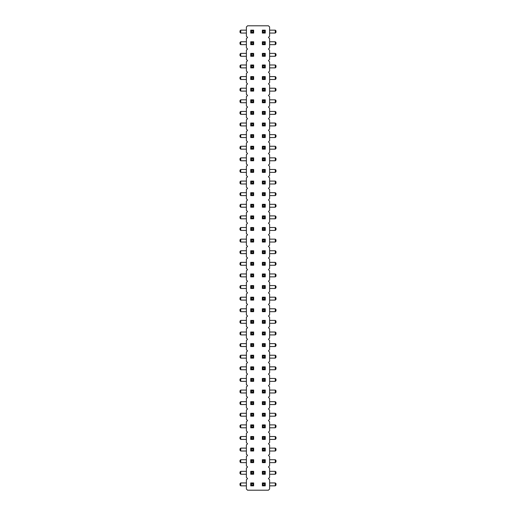 <?xml version="1.0" encoding="UTF-8"?>
<svg xmlns="http://www.w3.org/2000/svg" width="516" height="516" viewBox="0 0 516 516"><rect width="100%" height="100%" fill="white"/><g stroke="black" fill="none" stroke-linecap="round" stroke-linejoin="round"><path stroke-width="0.77" d="M268.449 478.59L269.61 477.429L269.61 468.141L268.449 466.98L269.61 465.819L269.61 456.531L268.449 455.37L269.61 454.209L269.61 444.921L268.449 443.76L269.61 442.599L269.61 433.311L268.449 432.15L269.61 430.989L269.61 421.701L268.449 420.54L269.61 419.379L269.61 410.091L268.449 408.93L269.61 407.769L269.61 398.481L268.449 397.32L269.61 396.159L269.61 386.871L268.449 385.71L269.61 384.549L269.61 375.261L268.449 374.1L269.61 372.939L269.61 363.651L268.449 362.49L269.61 361.329L269.61 352.041L268.449 350.88L269.61 349.719L269.61 340.431L268.449 339.27L269.61 338.109L269.61 328.821L268.449 327.66L269.61 326.499L269.61 317.211L268.449 316.05L269.61 314.889L269.61 305.601L268.449 304.44L269.61 303.279L269.61 293.991L268.449 292.83L269.61 291.669L269.61 282.381L268.449 281.22L269.61 280.059L269.61 270.771L268.449 269.61L269.61 268.449L269.61 259.161L268.449 258L269.61 256.839L269.61 247.551L268.449 246.39L269.61 245.229L269.61 235.941L268.449 234.78L269.61 233.619L269.61 224.331L268.449 223.17L269.61 222.009L269.61 212.721L268.449 211.56L269.61 210.399L269.61 201.111L268.449 199.95L269.61 198.789L269.61 189.501L268.449 188.34L269.61 187.179L269.61 177.891L268.449 176.73L269.61 175.569L269.61 166.281L268.449 165.12L269.61 163.959L269.61 154.671L268.449 153.51L269.61 152.349L269.61 143.061L268.449 141.9L269.61 140.739L269.61 131.451L268.449 130.29L269.61 129.129L269.61 119.841L268.449 118.68L269.61 117.519L269.61 108.231L268.449 107.07L269.61 105.909L269.61 96.621L268.449 95.46L269.61 94.299L269.61 85.011L268.449 83.85L269.61 82.689L269.61 73.401L268.449 72.24L269.61 71.079L269.61 61.791L268.449 60.63L269.61 59.469L269.61 50.181L268.449 49.02L269.61 47.859L269.61 38.571L268.449 37.41L269.61 36.249L269.61 26.961L268.449 25.8L247.551 25.8L246.39 26.961L246.39 36.249L247.551 37.41L246.39 38.571L246.39 47.859L247.551 49.02L246.39 50.181L246.39 59.469L247.551 60.63L246.39 61.791L246.39 71.079L247.551 72.24L246.39 73.401L246.39 82.689L247.551 83.85L246.39 85.011L246.39 94.299L247.551 95.46L246.39 96.621L246.39 105.909L247.551 107.07L246.39 108.231L246.39 117.519L247.551 118.68L246.39 119.841L246.39 129.129L247.551 130.29L246.39 131.451L246.39 140.739L247.551 141.9L246.39 143.061L246.39 152.349L247.551 153.51L246.39 154.671L246.39 163.959L247.551 165.12L246.39 166.281L246.39 175.569L247.551 176.73L246.39 177.891L246.39 187.179L247.551 188.34L246.39 189.501L246.39 198.789L247.551 199.95L246.39 201.111L246.39 210.399L247.551 211.56L246.39 212.721L246.39 222.009L247.551 223.17L246.39 224.331L246.39 233.619L247.551 234.78L246.39 235.941L246.39 245.229L247.551 246.39L246.39 247.551L246.39 256.839L247.551 258L246.39 259.161L246.39 268.449L247.551 269.61L246.39 270.771L246.39 280.059L247.551 281.22L246.39 282.381L246.39 291.669L247.551 292.83L246.39 293.991L246.39 303.279L247.551 304.44L246.39 305.601L246.39 314.889L247.551 316.05L246.39 317.211L246.39 326.499L247.551 327.66L246.39 328.821L246.39 338.109L247.551 339.27L246.39 340.431L246.39 349.719L247.551 350.88L246.39 352.041L246.39 361.329L247.551 362.49L246.39 363.651L246.39 372.939L247.551 374.1L246.39 375.261L246.39 384.549L247.551 385.71L246.39 386.871L246.39 396.159L247.551 397.32L246.39 398.481L246.39 407.769L247.551 408.93L246.39 410.091L246.39 419.379L247.551 420.54L246.39 421.701L246.39 430.989L247.551 432.15L246.39 433.311L246.39 442.599L247.551 443.76L246.39 444.921L246.39 454.209L247.551 455.37L246.39 456.531L246.39 465.819L247.551 466.98L246.39 468.141L246.39 477.429L247.551 478.59L246.39 479.751L246.39 489.039L247.551 490.2L268.449 490.2L269.61 489.039L269.61 479.751L268.449 478.59M275.273 172.376L275.273 169.474L275.995 170.203L275.995 171.647L275.273 172.376L269.61 172.376M275.273 169.474L269.61 169.474M275.273 181.084L275.995 181.813L275.995 183.257L275.273 183.986L275.273 181.084L269.61 181.084M275.273 183.986L269.61 183.986M275.273 207.206L275.273 204.304L275.995 205.033L275.995 206.477L275.273 207.206L269.61 207.206M275.273 204.304L269.61 204.304M275.273 192.694L275.995 193.423L275.995 194.867L275.273 195.596L275.273 192.694L269.61 192.694M275.273 195.596L269.61 195.596M240.733 169.474L240.733 172.376L240.005 171.647L240.005 170.203L240.733 169.474L246.39 169.474M240.733 172.376L246.39 172.376M240.733 181.084L240.733 183.986L240.005 183.257L240.005 181.813L240.733 181.084L246.39 181.084M240.733 183.986L246.39 183.986M240.733 192.694L240.733 195.596L240.005 194.867L240.005 193.423L240.733 192.694L246.39 192.694M240.733 195.596L246.39 195.596M240.733 204.304L240.733 207.206L240.005 206.477L240.005 205.033L240.733 204.304L246.39 204.304M240.733 207.206L246.39 207.206M275.273 215.914L275.995 216.643L275.995 218.087L275.273 218.816L275.273 215.914L269.61 215.914M275.273 218.816L269.61 218.816M240.733 215.914L240.733 218.816L240.005 218.087L240.005 216.643L240.733 215.914L246.39 215.914M240.733 218.816L246.39 218.816M240.733 262.354L240.733 265.256L240.005 264.527L240.005 263.083L240.733 262.354L246.39 262.354M240.733 265.256L246.39 265.256M275.273 265.256L275.273 262.354L275.995 263.083L275.995 264.527L275.273 265.256L269.61 265.256M275.273 262.354L269.61 262.354M275.273 242.036L275.273 239.134L275.995 239.863L275.995 241.307L275.273 242.036L269.61 242.036M275.273 239.134L269.61 239.134M275.273 253.646L275.273 250.744L275.995 251.473L275.995 252.917L275.273 253.646L269.61 253.646M275.273 250.744L269.61 250.744M240.733 239.134L240.733 242.036L240.005 241.307L240.005 239.863L240.733 239.134L246.39 239.134M240.733 242.036L246.39 242.036M240.733 250.744L240.733 253.646L240.005 252.917L240.005 251.473L240.733 250.744L246.39 250.744M240.733 253.646L246.39 253.646M275.273 230.426L275.273 227.524L275.995 228.253L275.995 229.697L275.273 230.426L269.61 230.426M275.273 227.524L269.61 227.524M240.733 227.524L240.733 230.426L240.005 229.697L240.005 228.253L240.733 227.524L246.39 227.524M240.733 230.426L246.39 230.426M275.273 276.866L275.273 273.964L275.995 274.693L275.995 276.137L275.273 276.866L269.61 276.866M275.273 273.964L269.61 273.964M240.733 273.964L240.733 276.866L240.005 276.137L240.005 274.693L240.733 273.964L246.39 273.964M240.733 276.866L246.39 276.866M240.733 285.574L240.733 288.476L240.005 287.747L240.005 286.303L240.733 285.574L246.39 285.574M240.733 288.476L246.39 288.476M275.273 288.476L275.273 285.574L275.995 286.303L275.995 287.747L275.273 288.476L269.61 288.476M275.273 285.574L269.61 285.574M240.733 413.284L240.733 416.186L240.005 415.457L240.005 414.013L240.733 413.284L246.39 413.284M240.733 416.186L246.39 416.186M240.733 401.674L240.733 404.576L240.005 403.847L240.005 402.403L240.733 401.674L246.39 401.674M240.733 404.576L246.39 404.576M240.733 390.064L240.733 392.966L240.005 392.237L240.005 390.793L240.733 390.064L246.39 390.064M240.733 392.966L246.39 392.966M240.733 369.746L240.005 369.017L240.005 367.573L240.733 366.844L240.733 369.746L246.39 369.746M240.733 366.844L246.39 366.844M240.733 381.356L240.005 380.627L240.005 379.183L240.733 378.454L240.733 381.356L246.39 381.356M240.733 378.454L246.39 378.454M240.733 320.404L240.733 323.306L240.005 322.577L240.005 321.133L240.733 320.404L246.39 320.404M240.733 323.306L246.39 323.306M240.733 334.916L240.005 334.187L240.005 332.743L240.733 332.014L240.733 334.916L246.39 334.916M240.733 332.014L246.39 332.014M240.733 355.234L240.733 358.136L240.005 357.407L240.005 355.963L240.733 355.234L246.39 355.234M240.733 358.136L246.39 358.136M240.733 346.526L240.005 345.797L240.005 344.353L240.733 343.624L240.733 346.526L246.39 346.526M240.733 343.624L246.39 343.624M275.995 414.013L275.995 415.457L275.273 416.186L275.273 413.284L269.61 413.284M275.273 416.186L269.61 416.186M275.995 402.403L275.995 403.847L275.273 404.576L269.61 404.576M275.273 404.576L275.273 401.674L269.61 401.674M275.995 390.793L275.995 392.237L275.273 392.966L275.273 390.064L269.61 390.064M275.273 392.966L269.61 392.966M275.995 379.183L275.995 380.627L275.273 381.356L275.273 378.454L269.61 378.454M275.273 381.356L269.61 381.356M275.995 332.743L275.995 334.187L275.273 334.916L269.61 334.916M275.273 334.916L275.273 332.014L269.61 332.014M275.995 344.353L275.995 345.797L275.273 346.526L269.61 346.526M275.273 346.526L275.273 343.624L269.61 343.624M275.995 355.963L275.995 357.407L275.273 358.136L269.61 358.136M275.273 358.136L275.273 355.234L269.61 355.234M275.995 367.573L275.995 369.017L275.273 369.746L269.61 369.746M275.273 369.746L275.273 366.844L269.61 366.844M275.995 321.133L275.995 322.577L275.273 323.306L269.61 323.306M275.273 323.306L275.273 320.404L269.61 320.404M240.733 300.086L240.005 299.357L240.005 297.913L240.733 297.184L240.733 300.086L246.39 300.086M240.733 297.184L246.39 297.184M240.733 311.696L240.005 310.967L240.005 309.523L240.733 308.794L240.733 311.696L246.39 311.696M240.733 308.794L246.39 308.794M275.273 311.696L275.273 308.794L275.995 309.523L275.995 310.967L275.273 311.696L269.61 311.696M275.273 308.794L269.61 308.794M275.273 300.086L275.273 297.184L275.995 297.913L275.995 299.357L275.273 300.086L269.61 300.086M275.273 297.184L269.61 297.184M240.733 482.944L240.733 485.846L240.005 485.117L240.005 483.673L240.733 482.944L246.39 482.944M240.733 485.846L246.39 485.846M275.995 483.673L275.995 485.117L275.273 485.846L269.61 485.846M275.273 485.846L275.273 482.944L269.61 482.944M240.733 471.334L240.733 474.236L240.005 473.507L240.005 472.063L240.733 471.334L246.39 471.334M240.733 474.236L246.39 474.236M275.995 472.063L275.995 473.507L275.273 474.236L269.61 474.236M275.273 474.236L275.273 471.334L269.61 471.334M240.733 459.724L240.733 462.626L240.005 461.897L240.005 460.453L240.733 459.724L246.39 459.724M240.733 462.626L246.39 462.626M275.995 460.453L275.995 461.897L275.273 462.626L269.61 462.626M275.273 462.626L275.273 459.724L269.61 459.724M240.733 436.504L240.733 439.406L240.005 438.677L240.005 437.233L240.733 436.504L246.39 436.504M240.733 439.406L246.39 439.406M275.995 437.233L275.995 438.677L275.273 439.406L269.61 439.406M275.273 439.406L275.273 436.504L269.61 436.504M240.733 448.114L240.733 451.016L240.005 450.287L240.005 448.843L240.733 448.114L246.39 448.114M240.733 451.016L246.39 451.016M275.995 448.843L275.995 450.287L275.273 451.016L269.61 451.016M275.273 451.016L275.273 448.114L269.61 448.114M240.733 424.894L240.733 427.796L240.005 427.067L240.005 425.623L240.733 424.894L246.39 424.894M240.733 427.796L246.39 427.796M275.995 425.623L275.995 427.067L275.273 427.796L269.61 427.796M275.273 427.796L275.273 424.894L269.61 424.894M240.733 111.424L240.733 114.326L240.005 113.597L240.005 112.153L240.733 111.424L246.39 111.424M240.733 114.326L246.39 114.326M240.733 123.034L240.733 125.936L240.005 125.207L240.005 123.763L240.733 123.034L246.39 123.034M240.733 125.936L246.39 125.936M275.273 125.936L275.273 123.034L275.995 123.763L275.995 125.207L275.273 125.936L269.61 125.936M275.273 123.034L269.61 123.034M275.273 114.326L275.273 111.424L275.995 112.153L275.995 113.597L275.273 114.326L269.61 114.326M275.273 111.424L269.61 111.424M275.273 134.644L275.995 135.373L275.995 136.817L275.273 137.546L275.273 134.644L269.61 134.644M275.273 137.546L269.61 137.546M240.733 134.644L240.733 137.546L240.005 136.817L240.005 135.373L240.733 134.644L246.39 134.644M240.733 137.546L246.39 137.546M275.273 160.766L275.273 157.864L275.995 158.593L275.995 160.037L275.273 160.766L269.61 160.766M275.273 157.864L269.61 157.864M240.733 157.864L240.733 160.766L240.005 160.037L240.005 158.593L240.733 157.864L246.39 157.864M240.733 160.766L246.39 160.766M275.273 149.156L275.273 146.254L275.995 146.983L275.995 148.427L275.273 149.156L269.61 149.156M275.273 146.254L269.61 146.254M240.733 146.254L240.733 149.156L240.005 148.427L240.005 146.983L240.733 146.254L246.39 146.254M240.733 149.156L246.39 149.156M275.273 76.594L275.995 77.323L275.995 78.767L275.273 79.496L275.273 76.594L269.61 76.594M275.273 79.496L269.61 79.496M240.733 76.594L240.733 79.496L240.005 78.767L240.005 77.323L240.733 76.594L246.39 76.594M240.733 79.496L246.39 79.496M240.733 91.106L240.005 90.377L240.005 88.933L240.733 88.204L240.733 91.106L246.39 91.106M240.733 88.204L246.39 88.204M275.273 91.106L275.273 88.204L275.995 88.933L275.995 90.377L275.273 91.106L269.61 91.106M275.273 88.204L269.61 88.204M275.273 102.716L275.273 99.814L275.995 100.543L275.995 101.987L275.273 102.716L269.61 102.716M275.273 99.814L269.61 99.814M240.733 99.814L240.733 102.716L240.005 101.987L240.005 100.543L240.733 99.814L246.39 99.814M240.733 102.716L246.39 102.716M240.733 30.154L240.733 33.056L240.005 32.327L240.005 30.883L240.733 30.154L246.39 30.154M240.733 33.056L246.39 33.056M275.273 33.056L275.273 30.154L275.995 30.883L275.995 32.327L275.273 33.056L269.61 33.056M275.273 30.154L269.61 30.154M275.273 44.666L275.273 41.764L275.995 42.493L275.995 43.937L275.273 44.666L269.61 44.666M275.273 41.764L269.61 41.764M240.733 41.764L240.733 44.666L240.005 43.937L240.005 42.493L240.733 41.764L246.39 41.764M240.733 44.666L246.39 44.666M275.273 67.886L275.273 64.984L275.995 65.713L275.995 67.157L275.273 67.886L269.61 67.886M275.273 64.984L269.61 64.984M275.273 56.276L275.273 53.374L275.995 54.103L275.995 55.547L275.273 56.276L269.61 56.276M275.273 53.374L269.61 53.374M240.733 64.984L240.733 67.886L240.005 67.157L240.005 65.713L240.733 64.984L246.39 64.984M240.733 67.886L246.39 67.886M240.733 53.374L240.733 56.276L240.005 55.547L240.005 54.103L240.733 53.374L246.39 53.374M240.733 56.276L246.39 56.276M265.256 215.914L265.256 218.816L262.354 218.816L262.354 215.914L263.083 216.643L264.534 216.643L265.256 215.914L262.354 215.914M262.354 230.426L262.354 227.524L263.083 228.253L263.083 229.697L262.354 230.426L265.256 230.426L265.256 227.524L262.354 227.524M250.744 230.426L250.744 227.524L253.646 227.524L253.646 230.426L252.924 229.697L251.473 229.697L250.744 230.426L253.646 230.426M250.744 218.816L250.744 215.914L253.646 215.914L253.646 218.816L252.924 218.087L251.473 218.087L250.744 218.816L253.646 218.816M265.256 239.134L265.256 242.036L262.354 242.036L262.354 239.134L263.083 239.863L264.534 239.863L265.256 239.134L262.354 239.134M253.646 239.134L253.646 242.036L252.924 241.307L252.924 239.863L253.646 239.134L250.744 239.134L250.744 242.036L253.646 242.036M250.744 265.256L250.744 262.354L253.646 262.354L253.646 265.256L252.924 264.527L251.473 264.527L250.744 265.256L253.646 265.256M265.256 262.354L265.256 265.256L262.354 265.256L262.354 262.354L263.083 263.083L264.534 263.083L265.256 262.354L262.354 262.354M262.354 253.646L262.354 250.744L263.083 251.473L263.083 252.917L262.354 253.646L265.256 253.646L265.256 250.744L262.354 250.744M250.744 250.744L251.473 251.473L252.924 251.473L253.646 250.744L250.744 250.744L250.744 253.646L253.646 253.646L252.924 252.917L251.473 252.917L250.744 253.646M253.646 250.744L253.646 253.646M250.744 311.696L250.744 308.794L253.646 308.794L253.646 311.696L252.924 310.967L251.473 310.967L250.744 311.696L253.646 311.696M265.256 311.696L264.534 310.967L263.083 310.967L262.354 311.696L265.256 311.696L265.256 308.794L262.354 308.794L263.083 309.523L264.534 309.523L265.256 308.794M262.354 311.696L262.354 308.794M253.646 297.184L253.646 300.086L252.924 299.357L252.924 297.913L253.646 297.184L250.744 297.184L250.744 300.086L253.646 300.086M265.256 297.184L265.256 300.086L262.354 300.086L262.354 297.184L263.083 297.913L264.534 297.913L265.256 297.184L262.354 297.184M262.354 276.866L262.354 273.964L263.083 274.693L263.083 276.137L262.354 276.866L265.256 276.866L265.256 273.964L262.354 273.964M262.354 288.476L262.354 285.574L263.083 286.303L263.083 287.747L262.354 288.476L265.256 288.476L265.256 285.574L262.354 285.574M250.744 273.964L251.473 274.693L252.924 274.693L253.646 273.964L250.744 273.964L250.744 276.866L253.646 276.866L252.924 276.137L251.473 276.137L250.744 276.866M253.646 273.964L253.646 276.866M250.744 285.574L251.473 286.303L252.924 286.303L253.646 285.574L250.744 285.574L250.744 288.476L253.646 288.476L252.924 287.747L251.473 287.747L250.744 288.476M253.646 285.574L253.646 288.476M262.354 332.014L265.256 332.014L265.256 334.916L262.354 334.916L262.354 332.014L263.083 332.736M262.354 320.404L265.256 320.404L265.256 323.306L262.354 323.306L262.354 320.404L263.083 321.126M250.744 323.306L250.744 320.404L253.646 320.404L253.646 323.306L252.924 322.577L251.473 322.577L250.744 323.306L253.646 323.306M251.473 334.187L251.473 332.743L252.924 332.743L253.646 332.014L250.744 332.014L250.744 334.916L253.646 334.916L252.924 334.187L251.473 334.187L250.744 334.916M253.646 332.014L253.646 334.916M250.744 462.626L250.744 459.724L253.646 459.724L253.646 462.626L252.924 461.897L251.473 461.897L250.744 462.626L253.646 462.626M262.354 459.724L265.256 459.724L265.256 462.626L262.354 462.626L262.354 459.724L263.083 460.446M262.354 448.114L265.256 448.114L265.256 451.016L262.354 451.016L262.354 448.114L263.083 448.836M253.646 448.114L253.646 451.016L252.924 450.287L252.924 448.843L253.646 448.114L250.744 448.114L250.744 451.016L253.646 451.016M265.256 439.406L264.534 438.677L263.083 438.677L262.354 439.406L265.256 439.406L265.256 436.504L262.354 436.504L263.083 437.226M262.354 439.406L262.354 436.504M251.473 438.677L251.473 437.233L252.924 437.233L253.646 436.504L250.744 436.504L250.744 439.406L253.646 439.406L252.924 438.677L251.473 438.677L250.744 439.406M253.646 436.504L253.646 439.406M250.744 427.796L250.744 424.894L253.646 424.894L253.646 427.796L252.924 427.067L251.473 427.067L250.744 427.796L253.646 427.796M262.354 424.894L265.256 424.894L265.256 427.796L262.354 427.796L262.354 424.894L263.083 425.616M251.473 380.627L251.473 379.183L252.924 379.183L253.646 378.454L250.744 378.454L250.744 381.356L253.646 381.356L252.924 380.627L251.473 380.627L250.744 381.356M253.646 378.454L253.646 381.356M262.354 378.454L265.256 378.454L265.256 381.356L262.354 381.356L262.354 378.454L263.083 379.176M262.354 390.064L265.256 390.064L265.256 392.966L262.354 392.966L262.354 390.064L263.083 390.786M253.646 390.064L253.646 392.966L252.924 392.237L252.924 390.793L253.646 390.064L250.744 390.064L250.744 392.966L253.646 392.966M265.256 416.186L264.534 415.457L263.083 415.457L262.354 416.186L265.256 416.186L265.256 413.284L262.354 413.284L263.083 414.006M262.354 416.186L262.354 413.284M251.473 415.457L251.473 414.013L252.924 414.013L253.646 413.284L250.744 413.284L250.744 416.186L253.646 416.186L252.924 415.457L251.473 415.457L250.744 416.186M253.646 413.284L253.646 416.186M253.646 401.674L253.646 404.576L252.924 403.847L252.924 402.403L253.646 401.674L250.744 401.674L250.744 404.576L253.646 404.576M262.354 401.674L265.256 401.674L265.256 404.576L262.354 404.576L262.354 401.674L263.083 402.396M253.646 355.234L253.646 358.136L252.924 357.407L252.924 355.963L253.646 355.234L250.744 355.234L250.744 358.136L253.646 358.136M262.354 355.234L265.256 355.234L265.256 358.136L262.354 358.136L262.354 355.234L263.083 355.956M253.646 366.844L253.646 369.746L252.924 369.017L252.924 367.573L253.646 366.844L250.744 366.844L250.744 369.746L253.646 369.746M262.354 366.844L265.256 366.844L265.256 369.746L262.354 369.746L262.354 366.844L263.083 367.566M265.256 346.526L264.534 345.797L263.083 345.797L262.354 346.526L265.256 346.526L265.256 343.624L262.354 343.624L263.083 344.346M262.354 346.526L262.354 343.624M253.646 343.624L253.646 346.526L252.924 345.797L252.924 344.353L253.646 343.624L250.744 343.624L250.744 346.526L253.646 346.526M265.256 183.986L264.534 183.257L263.083 183.257L262.354 183.986L265.256 183.986L265.256 181.084L262.354 181.084L263.083 181.813L264.534 181.813L265.256 181.084M262.354 183.986L262.354 181.084M262.354 195.596L262.354 192.694L263.083 193.423L263.083 194.867L262.354 195.596L265.256 195.596L265.256 192.694L262.354 192.694M265.256 204.304L265.256 207.206L262.354 207.206L262.354 204.304L263.083 205.033L264.534 205.033L265.256 204.304L262.354 204.304M253.646 192.694L253.646 195.596L252.924 194.867L252.924 193.423L253.646 192.694L250.744 192.694L250.744 195.596L253.646 195.596M250.744 204.304L251.473 205.033L252.924 205.033L253.646 204.304L250.744 204.304L250.744 207.206L253.646 207.206L252.924 206.477L251.473 206.477L250.744 207.206M253.646 204.304L253.646 207.206M253.646 181.084L253.646 183.986L252.924 183.257L252.924 181.813L253.646 181.084L250.744 181.084L250.744 183.986L253.646 183.986M262.354 482.944L265.256 482.944L265.256 485.846L262.354 485.846L262.354 482.944L263.083 483.666M251.473 485.117L251.473 483.673L252.924 483.673L253.646 482.944L250.744 482.944L250.744 485.846L253.646 485.846L252.924 485.117L251.473 485.117L250.744 485.846M253.646 482.944L253.646 485.846M251.473 473.507L251.473 472.063L252.924 472.063L253.646 471.334L250.744 471.334L250.744 474.236L253.646 474.236L252.924 473.507L251.473 473.507L250.744 474.236M253.646 471.334L253.646 474.236M265.256 474.236L264.534 473.507L263.083 473.507L262.354 474.236L265.256 474.236L265.256 471.334L262.354 471.334L263.083 472.056M262.354 474.236L262.354 471.334M265.256 111.424L265.256 114.326L262.354 114.326L262.354 111.424L263.083 112.153L264.534 112.153L265.256 111.424L262.354 111.424M262.354 125.936L262.354 123.034L263.083 123.763L263.083 125.207L262.354 125.936L265.256 125.936L265.256 123.034L262.354 123.034M265.256 137.546L264.534 136.817L263.083 136.817L262.354 137.546L265.256 137.546L265.256 134.644L262.354 134.644L263.083 135.373L264.534 135.373L265.256 134.644M262.354 137.546L262.354 134.644M253.646 134.644L253.646 137.546L252.924 136.817L252.924 135.373L253.646 134.644L250.744 134.644L250.744 137.546L253.646 137.546M253.646 123.034L253.646 125.936L252.924 125.207L252.924 123.763L253.646 123.034L250.744 123.034L250.744 125.936L253.646 125.936M253.646 111.424L253.646 114.326L252.924 113.597L252.924 112.153L253.646 111.424L250.744 111.424L250.744 114.326L253.646 114.326M250.744 160.766L250.744 157.864L253.646 157.864L253.646 160.766L252.924 160.037L251.473 160.037L250.744 160.766L253.646 160.766M265.256 157.864L265.256 160.766L262.354 160.766L262.354 157.864L263.083 158.593L264.534 158.593L265.256 157.864L262.354 157.864M265.256 146.254L265.256 149.156L262.354 149.156L262.354 146.254L263.083 146.983L264.534 146.983L265.256 146.254L262.354 146.254M253.646 146.254L253.646 149.156L252.924 148.427L252.924 146.983L253.646 146.254L250.744 146.254L250.744 149.156L253.646 149.156M250.744 172.376L250.744 169.474L253.646 169.474L253.646 172.376L252.924 171.647L251.473 171.647L250.744 172.376L253.646 172.376M265.256 169.474L265.256 172.376L262.354 172.376L262.354 169.474L263.083 170.203L264.534 170.203L265.256 169.474L262.354 169.474M250.744 64.984L251.473 65.713L252.924 65.713L253.646 64.984L250.744 64.984L250.744 67.886L253.646 67.886L252.924 67.157L251.473 67.157L250.744 67.886M253.646 64.984L253.646 67.886M262.354 67.886L262.354 64.984L263.083 65.713L263.083 67.157L262.354 67.886L265.256 67.886L265.256 64.984L262.354 64.984M250.744 91.106L250.744 88.204L253.646 88.204L253.646 91.106L252.924 90.377L251.473 90.377L250.744 91.106L253.646 91.106M250.744 79.496L250.744 76.594L253.646 76.594L253.646 79.496L252.924 78.767L251.473 78.767L250.744 79.496L253.646 79.496M262.354 91.106L262.354 88.204L263.083 88.933L263.083 90.377L262.354 91.106L265.256 91.106L265.256 88.204L262.354 88.204M265.256 79.496L264.534 78.767L263.083 78.767L262.354 79.496L265.256 79.496L265.256 76.594L262.354 76.594L263.083 77.323L264.534 77.323L265.256 76.594M262.354 79.496L262.354 76.594M250.744 102.716L250.744 99.814L253.646 99.814L253.646 102.716L252.924 101.987L251.473 101.987L250.744 102.716L253.646 102.716M265.256 99.814L265.256 102.716L262.354 102.716L262.354 99.814L263.083 100.543L264.534 100.543L265.256 99.814L262.354 99.814M265.256 56.276L264.534 55.547L263.083 55.547L262.354 56.276L265.256 56.276L265.256 53.374L262.354 53.374L263.083 54.103L264.534 54.103L265.256 53.374M262.354 56.276L262.354 53.374M253.646 53.374L253.646 56.276L252.924 55.547L252.924 54.103L253.646 53.374L250.744 53.374L250.744 56.276L253.646 56.276M262.354 33.056L262.354 30.154L263.083 30.883L263.083 32.327L262.354 33.056L265.256 33.056L265.256 30.154L262.354 30.154M250.744 30.154L251.473 30.883L252.924 30.883L253.646 30.154L250.744 30.154L250.744 33.056L253.646 33.056L252.924 32.327L251.473 32.327L250.744 33.056M253.646 30.154L253.646 33.056M253.646 41.764L253.646 44.666L252.924 43.937L252.924 42.493L253.646 41.764L250.744 41.764L250.744 44.666L253.646 44.666M265.256 44.666L264.534 43.937L263.083 43.937L262.354 44.666L265.256 44.666L265.256 41.764L262.354 41.764L263.083 42.493L264.534 42.493L265.256 41.764M262.354 44.666L262.354 41.764M275.995 414.006L275.273 413.284M275.995 402.396L275.273 401.674M275.995 390.786L275.273 390.064M275.995 379.176L275.273 378.454M275.995 332.736L275.273 332.014M275.995 344.346L275.273 343.624M275.995 355.956L275.273 355.234M275.995 367.566L275.273 366.844M275.995 321.126L275.273 320.404M275.995 483.666L275.273 482.944M275.995 472.056L275.273 471.334M275.995 460.446L275.273 459.724M275.995 437.226L275.273 436.504M275.995 448.836L275.273 448.114M275.995 425.616L275.273 424.894M265.256 218.816L264.534 218.087L263.083 218.087L262.354 218.816M264.534 218.087L264.534 216.643M263.083 218.087L263.083 216.643M265.256 230.426L264.534 229.697L263.083 229.697M265.256 227.524L264.534 228.253L263.083 228.253M264.534 229.697L264.534 228.253M250.744 227.524L251.473 228.253L252.924 228.253L253.646 227.524M251.473 228.253L251.473 229.697M252.924 228.253L252.924 229.697M250.744 215.914L251.473 216.643L252.924 216.643L253.646 215.914M251.473 216.643L251.473 218.087M252.924 216.643L252.924 218.087M265.256 242.036L264.534 241.307L263.083 241.307L262.354 242.036M264.534 241.307L264.534 239.863M263.083 241.307L263.083 239.863M250.744 239.134L251.473 239.863L252.924 239.863M250.744 242.036L251.473 241.307L252.924 241.307M251.473 239.863L251.473 241.307M250.744 262.354L251.473 263.083L252.924 263.083L253.646 262.354M251.473 263.083L251.473 264.527M252.924 263.083L252.924 264.527M265.256 265.256L264.534 264.527L263.083 264.527L262.354 265.256M264.534 264.527L264.534 263.083M263.083 264.527L263.083 263.083M265.256 253.646L264.534 252.917L263.083 252.917M265.256 250.744L264.534 251.473L263.083 251.473M264.534 252.917L264.534 251.473M251.473 251.473L251.473 252.917M252.924 251.473L252.924 252.917M250.744 308.794L251.473 309.523L252.924 309.523L253.646 308.794M251.473 309.523L251.473 310.967M252.924 309.523L252.924 310.967M264.534 310.967L264.534 309.523M263.083 310.967L263.083 309.523M250.744 297.184L251.473 297.913L252.924 297.913M250.744 300.086L251.473 299.357L252.924 299.357M251.473 297.913L251.473 299.357M265.256 300.086L264.534 299.357L263.083 299.357L262.354 300.086M264.534 299.357L264.534 297.913M263.083 299.357L263.083 297.913M265.256 276.866L264.534 276.137L263.083 276.137M265.256 273.964L264.534 274.693L263.083 274.693M264.534 276.137L264.534 274.693M265.256 288.476L264.534 287.747L263.083 287.747M265.256 285.574L264.534 286.303L263.083 286.303M264.534 287.747L264.534 286.303M251.473 274.693L251.473 276.137M252.924 274.693L252.924 276.137M251.473 286.303L251.473 287.747M252.924 286.303L252.924 287.747M265.256 334.916L264.534 334.187L263.083 334.187L262.354 334.916M265.256 332.014L264.534 332.743L263.083 332.743L263.083 334.187M264.534 334.187L264.534 332.743M265.256 323.306L264.534 322.577L263.083 322.577L262.354 323.306M263.083 322.577L263.083 321.133L264.534 321.133L265.256 320.404M264.534 322.577L264.534 321.133M250.744 320.404L251.473 321.126M251.473 322.577L251.473 321.133L252.924 321.133L253.646 320.404M252.924 321.133L252.924 322.577M250.744 332.014L251.473 332.736M252.924 332.743L252.924 334.187M250.744 459.724L251.473 460.446M251.473 461.897L251.473 460.453L252.924 460.453L253.646 459.724M252.924 460.453L252.924 461.897M265.256 462.626L264.534 461.897L263.083 461.897L262.354 462.626M265.256 459.724L264.534 460.453L263.083 460.453L263.083 461.897M264.534 461.897L264.534 460.453M265.256 451.016L264.534 450.287L263.083 450.287L262.354 451.016M263.083 450.287L263.083 448.843L264.534 448.843L265.256 448.114M264.534 450.287L264.534 448.843M250.744 448.114L251.473 448.836M250.744 451.016L251.473 450.287L251.473 448.843L252.924 448.843M251.473 450.287L252.924 450.287M265.256 436.504L264.534 437.233L263.083 437.233L263.083 438.677M264.534 438.677L264.534 437.233M250.744 436.504L251.473 437.226M252.924 437.233L252.924 438.677M250.744 424.894L251.473 425.616M251.473 427.067L251.473 425.623L252.924 425.623L253.646 424.894M252.924 425.623L252.924 427.067M265.256 427.796L264.534 427.067L263.083 427.067L262.354 427.796M263.083 427.067L263.083 425.623L264.534 425.623L265.256 424.894M264.534 427.067L264.534 425.623M250.744 378.454L251.473 379.176M252.924 379.183L252.924 380.627M265.256 381.356L264.534 380.627L263.083 380.627L262.354 381.356M263.083 380.627L263.083 379.183L264.534 379.183L265.256 378.454M264.534 380.627L264.534 379.183M265.256 392.966L264.534 392.237L263.083 392.237L262.354 392.966M263.083 392.237L263.083 390.793L264.534 390.793L265.256 390.064M264.534 392.237L264.534 390.793M250.744 390.064L251.473 390.786M250.744 392.966L251.473 392.237L251.473 390.793L252.924 390.793M251.473 392.237L252.924 392.237M265.256 413.284L264.534 414.013L263.083 414.013L263.083 415.457M264.534 415.457L264.534 414.013M250.744 413.284L251.473 414.006M252.924 414.013L252.924 415.457M250.744 401.674L251.473 402.396M250.744 404.576L251.473 403.847L251.473 402.403L252.924 402.403M251.473 403.847L252.924 403.847M265.256 404.576L264.534 403.847L263.083 403.847L262.354 404.576M263.083 403.847L263.083 402.403L264.534 402.403L265.256 401.674M264.534 403.847L264.534 402.403M250.744 355.234L251.473 355.956M250.744 358.136L251.473 357.407L251.473 355.963L252.924 355.963M251.473 357.407L252.924 357.407M265.256 358.136L264.534 357.407L263.083 357.407L262.354 358.136M265.256 355.234L264.534 355.963L263.083 355.963L263.083 357.407M264.534 357.407L264.534 355.963M250.744 366.844L251.473 367.566M250.744 369.746L251.473 369.017L251.473 367.573L252.924 367.573M251.473 369.017L252.924 369.017M265.256 369.746L264.534 369.017L263.083 369.017L262.354 369.746M265.256 366.844L264.534 367.573L263.083 367.573L263.083 369.017M264.534 369.017L264.534 367.573M265.256 343.624L264.534 344.353L263.083 344.353L263.083 345.797M264.534 345.797L264.534 344.353M250.744 343.624L251.473 344.346M250.744 346.526L251.473 345.797L251.473 344.353L252.924 344.353M251.473 345.797L252.924 345.797M264.534 183.257L264.534 181.813M263.083 183.257L263.083 181.813M265.256 195.596L264.534 194.867L263.083 194.867M265.256 192.694L264.534 193.423L263.083 193.423M264.534 194.867L264.534 193.423M265.256 207.206L264.534 206.477L263.083 206.477L262.354 207.206M264.534 206.477L264.534 205.033M263.083 206.477L263.083 205.033M250.744 192.694L251.473 193.423L252.924 193.423M250.744 195.596L251.473 194.867L252.924 194.867M251.473 193.423L251.473 194.867M251.473 205.033L251.473 206.477M252.924 205.033L252.924 206.477M250.744 181.084L251.473 181.813L252.924 181.813M250.744 183.986L251.473 183.257L252.924 183.257M251.473 181.813L251.473 183.257M265.256 485.846L264.534 485.117L263.083 485.117L262.354 485.846M263.083 485.117L263.083 483.673L264.534 483.673L265.256 482.944M264.534 485.117L264.534 483.673M250.744 482.944L251.473 483.666M252.924 483.673L252.924 485.117M250.744 471.334L251.473 472.056M252.924 472.063L252.924 473.507M265.256 471.334L264.534 472.063L263.083 472.063L263.083 473.507M264.534 473.507L264.534 472.063M265.256 114.326L264.534 113.597L263.083 113.597L262.354 114.326M264.534 113.597L264.534 112.153M263.083 113.597L263.083 112.153M265.256 125.936L264.534 125.207L263.083 125.207M265.256 123.034L264.534 123.763L263.083 123.763M264.534 125.207L264.534 123.763M264.534 136.817L264.534 135.373M263.083 136.817L263.083 135.373M250.744 134.644L251.473 135.373L252.924 135.373M250.744 137.546L251.473 136.817L252.924 136.817M251.473 135.373L251.473 136.817M250.744 123.034L251.473 123.763L252.924 123.763M250.744 125.936L251.473 125.207L252.924 125.207M251.473 123.763L251.473 125.207M250.744 111.424L251.473 112.153L252.924 112.153M250.744 114.326L251.473 113.597L252.924 113.597M251.473 112.153L251.473 113.597M250.744 157.864L251.473 158.593L252.924 158.593L253.646 157.864M251.473 158.593L251.473 160.037M252.924 158.593L252.924 160.037M265.256 160.766L264.534 160.037L263.083 160.037L262.354 160.766M264.534 160.037L264.534 158.593M263.083 160.037L263.083 158.593M265.256 149.156L264.534 148.427L263.083 148.427L262.354 149.156M264.534 148.427L264.534 146.983M263.083 148.427L263.083 146.983M250.744 146.254L251.473 146.983L252.924 146.983M250.744 149.156L251.473 148.427L252.924 148.427M251.473 146.983L251.473 148.427M250.744 169.474L251.473 170.203L252.924 170.203L253.646 169.474M251.473 170.203L251.473 171.647M252.924 170.203L252.924 171.647M265.256 172.376L264.534 171.647L263.083 171.647L262.354 172.376M264.534 171.647L264.534 170.203M263.083 171.647L263.083 170.203M251.473 65.713L251.473 67.157M252.924 65.713L252.924 67.157M265.256 67.886L264.534 67.157L263.083 67.157M265.256 64.984L264.534 65.713L263.083 65.713M264.534 67.157L264.534 65.713M250.744 88.204L251.473 88.933L252.924 88.933L253.646 88.204M251.473 88.933L251.473 90.377M252.924 88.933L252.924 90.377M250.744 76.594L251.473 77.323L252.924 77.323L253.646 76.594M251.473 77.323L251.473 78.767M252.924 77.323L252.924 78.767M265.256 91.106L264.534 90.377L263.083 90.377M265.256 88.204L264.534 88.933L263.083 88.933M264.534 90.377L264.534 88.933M264.534 78.767L264.534 77.323M263.083 78.767L263.083 77.323M250.744 99.814L251.473 100.543L252.924 100.543L253.646 99.814M251.473 100.543L251.473 101.987M252.924 100.543L252.924 101.987M265.256 102.716L264.534 101.987L263.083 101.987L262.354 102.716M264.534 101.987L264.534 100.543M263.083 101.987L263.083 100.543M264.534 55.547L264.534 54.103M263.083 55.547L263.083 54.103M250.744 53.374L251.473 54.103L252.924 54.103M250.744 56.276L251.473 55.547L252.924 55.547M251.473 54.103L251.473 55.547M265.256 33.056L264.534 32.327L263.083 32.327M265.256 30.154L264.534 30.883L263.083 30.883M264.534 32.327L264.534 30.883M251.473 30.883L251.473 32.327M252.924 30.883L252.924 32.327M250.744 41.764L251.473 42.493L252.924 42.493M250.744 44.666L251.473 43.937L252.924 43.937M251.473 42.493L251.473 43.937M264.534 43.937L264.534 42.493M263.083 43.937L263.083 42.493"/></g></svg>
